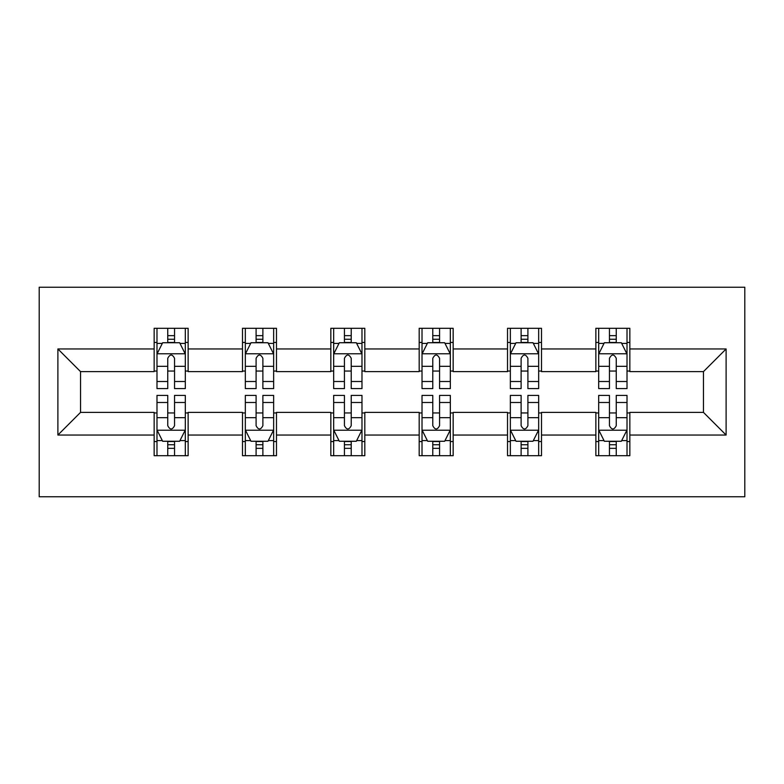 <?xml version="1.0" encoding="UTF-8"?>
<svg xmlns="http://www.w3.org/2000/svg" width="784" height="784" viewBox="0 0 784 784"><rect width="100%" height="100%" fill="white"/><g stroke="black" fill="none" stroke-linecap="round" stroke-linejoin="round"><path stroke-width="1.18" d="M39.2 496.762L744.8 496.762L744.8 287.238L39.2 287.238L39.2 496.762M629.846 348.958L629.846 328.29L595.869 328.29L595.869 348.958L541.499 348.958L541.499 328.29L507.522 328.29L507.522 348.958L453.162 348.958L453.162 328.29L419.185 328.29L419.185 348.958L364.815 348.958L364.815 328.29L330.838 328.29L330.838 348.958L276.478 348.958L276.478 328.29L242.501 328.29L242.501 348.958L188.131 348.958L188.131 328.29L154.154 328.29L154.154 348.958L57.889 348.958L57.889 435.042L80.536 412.384L154.154 412.384L154.154 455.71L188.131 455.71L188.131 412.384L242.501 412.384L242.501 455.71L276.478 455.71L276.478 412.384L330.838 412.384L330.838 455.71L364.815 455.71L364.815 412.384L419.185 412.384L419.185 455.71L453.162 455.71L453.162 412.384L507.522 412.384L507.522 455.71L541.499 455.71L541.499 412.384L595.869 412.384L595.869 455.71L629.846 455.71L629.846 412.384L703.464 412.384L703.464 371.616L629.846 371.616L629.846 348.958L726.111 348.958L726.111 435.042L629.846 435.042M595.869 435.042L541.499 435.042M507.522 435.042L453.162 435.042M419.185 435.042L364.815 435.042M330.838 435.042L276.478 435.042M242.501 435.042L188.131 435.042M154.154 435.042L57.889 435.042M595.869 348.958L595.869 371.616L541.499 371.616L541.499 348.958M507.522 348.958L507.522 371.616L453.162 371.616L453.162 348.958M419.185 348.958L419.185 371.616L364.815 371.616L364.815 348.958M330.838 348.958L330.838 371.616L276.478 371.616L276.478 348.958M242.501 348.958L242.501 371.616L188.131 371.616L188.131 348.958M154.154 348.958L154.154 371.616L80.536 371.616L57.889 348.958M80.536 371.616L80.536 412.384M726.111 435.042L703.464 412.384M703.464 371.616L726.111 348.958M154.154 342.451L156.986 342.451M167.747 342.451L174.548 342.451M185.308 342.451L188.131 342.451M154.154 371.048L156.986 371.048M167.747 371.048L174.548 371.048M185.308 371.048L188.131 371.048M154.154 412.952L156.986 412.952M167.747 412.952L174.548 412.952M185.308 412.952L188.131 412.952M154.154 441.549L156.986 441.549M167.747 441.549L174.548 441.549M185.308 441.549L188.131 441.549M242.501 412.952L245.333 412.952M256.094 412.952L262.885 412.952M273.645 412.952L276.478 412.952M242.501 441.549L245.333 441.549M256.094 441.549L262.885 441.549M273.645 441.549L276.478 441.549M242.501 342.451L245.333 342.451M256.094 342.451L262.885 342.451M273.645 342.451L276.478 342.451M242.501 371.048L245.333 371.048M256.094 371.048L262.885 371.048M273.645 371.048L276.478 371.048M330.838 412.952L333.67 412.952M344.431 412.952L351.222 412.952M361.983 412.952L364.815 412.952M330.838 441.549L333.67 441.549M344.431 441.549L351.222 441.549M361.983 441.549L364.815 441.549M330.838 342.451L333.67 342.451M344.431 342.451L351.222 342.451M361.983 342.451L364.815 342.451M330.838 371.048L333.67 371.048M344.431 371.048L351.222 371.048M361.983 371.048L364.815 371.048M419.185 412.952L422.017 412.952M432.778 412.952L439.569 412.952M450.33 412.952L453.162 412.952M419.185 441.549L422.017 441.549M432.778 441.549L439.569 441.549M450.33 441.549L453.162 441.549M419.185 342.451L422.017 342.451M432.778 342.451L439.569 342.451M450.33 342.451L453.162 342.451M419.185 371.048L422.017 371.048M432.778 371.048L439.569 371.048M450.33 371.048L453.162 371.048M507.522 412.952L510.355 412.952M521.115 412.952L527.906 412.952M538.667 412.952L541.499 412.952M507.522 441.549L510.355 441.549M521.115 441.549L527.906 441.549M538.667 441.549L541.499 441.549M507.522 342.451L510.355 342.451M521.115 342.451L527.906 342.451M538.667 342.451L541.499 342.451M507.522 371.048L510.355 371.048M521.115 371.048L527.906 371.048M538.667 371.048L541.499 371.048M595.869 412.952L598.692 412.952M609.452 412.952L616.253 412.952M627.014 412.952L629.846 412.952M595.869 441.549L598.692 441.549M609.452 441.549L616.253 441.549M627.014 441.549L629.846 441.549M595.869 342.451L598.692 342.451M609.452 342.451L616.253 342.451M627.014 342.451L629.846 342.451M595.869 371.048L598.692 371.048M609.452 371.048L616.253 371.048M627.014 371.048L629.846 371.048M174.548 335.65L167.747 335.65M185.308 381.504L174.548 381.504L174.548 388.599L185.308 388.599L185.308 354.054L179.644 342.735L162.651 342.735L156.986 354.054L156.986 388.599L167.747 388.599L167.747 381.504L156.986 381.504M156.986 354.054L156.986 328.29M185.308 354.054L185.308 328.29M167.747 342.735L167.747 328.29M174.548 328.29L174.548 342.735M174.548 381.504L174.548 358.308C172.284 353.947 170.02 353.947 167.747 358.308L167.747 381.504M167.747 448.35L174.548 448.35M156.986 402.496L167.747 402.496L167.747 395.401L156.986 395.401L156.986 429.946L162.651 441.265L179.644 441.265L185.308 429.946L185.308 395.401L174.548 395.401L174.548 402.496L185.308 402.496M185.308 429.946L185.308 455.71M156.986 429.946L156.986 455.71M174.548 441.265L174.548 455.71M167.747 455.71L167.747 441.265M167.747 402.496L167.747 425.692C170.01 430.053 172.274 430.053 174.548 425.692L174.548 402.496M262.885 335.65L256.094 335.65M273.645 381.504L262.885 381.504L262.885 388.599L273.645 388.599L273.645 354.054L267.981 342.735L250.998 342.735L245.333 354.054L245.333 388.599L256.094 388.599L256.094 381.504L245.333 381.504M245.333 354.054L245.333 328.29M273.645 354.054L273.645 328.29M256.094 342.735L256.094 328.29M262.885 328.29L262.885 342.735M262.885 381.504L262.885 358.308C260.621 353.947 258.357 353.947 256.094 358.308L256.094 381.504M351.222 335.65L344.431 335.65M361.983 381.504L351.222 381.504L351.222 388.599L361.983 388.599L361.983 354.054L356.328 342.735L339.335 342.735L333.67 354.054L333.67 388.599L344.431 388.599L344.431 381.504L333.67 381.504M333.67 354.054L333.67 328.29M361.983 354.054L361.983 328.29M344.431 342.735L344.431 328.29M351.222 328.29L351.222 342.735M351.222 381.504L351.222 358.308C348.968 353.947 346.704 353.947 344.431 358.308L344.431 381.504M256.094 448.35L262.885 448.35M245.333 402.496L256.094 402.496L256.094 395.401L245.333 395.401L245.333 429.946L250.998 441.265L267.981 441.265L273.645 429.946L273.645 395.401L262.885 395.401L262.885 402.496L273.645 402.496M273.645 429.946L273.645 455.71M245.333 429.946L245.333 455.71M262.885 441.265L262.885 455.71M256.094 455.71L256.094 441.265M256.094 402.496L256.094 425.692C258.348 430.053 260.621 430.053 262.885 425.692L262.885 402.496M344.431 448.35L351.222 448.35M333.67 402.496L344.431 402.496L344.431 395.401L333.67 395.401L333.67 429.946L339.335 441.265L356.328 441.265L361.983 429.946L361.983 395.401L351.222 395.401L351.222 402.496L361.983 402.496M361.983 429.946L361.983 455.71M333.67 429.946L333.67 455.71M351.222 441.265L351.222 455.71M344.431 455.71L344.431 441.265M344.431 402.496L344.431 425.692C346.695 430.053 348.958 430.053 351.222 425.692L351.222 402.496M439.569 335.65L432.778 335.65M450.33 381.504L439.569 381.504L439.569 388.599L450.33 388.599L450.33 354.054L444.665 342.735L427.672 342.735L422.017 354.054L422.017 388.599L432.778 388.599L432.778 381.504L422.017 381.504M422.017 354.054L422.017 328.29M450.33 354.054L450.33 328.29M432.778 342.735L432.778 328.29M439.569 328.29L439.569 342.735M439.569 381.504L439.569 358.308C437.305 353.947 435.042 353.947 432.778 358.308L432.778 381.504M527.906 335.65L521.115 335.65M538.667 381.504L527.906 381.504L527.906 388.599L538.667 388.599L538.667 354.054L533.002 342.735L516.019 342.735L510.355 354.054L510.355 388.599L521.115 388.599L521.115 381.504L510.355 381.504M510.355 354.054L510.355 328.29M538.667 354.054L538.667 328.29M521.115 342.735L521.115 328.29M527.906 328.29L527.906 342.735M527.906 381.504L527.906 358.308C525.652 353.947 523.379 353.947 521.115 358.308L521.115 381.504M616.253 335.65L609.452 335.65M627.014 381.504L616.253 381.504L616.253 388.599L627.014 388.599L627.014 354.054L621.349 342.735L604.356 342.735L598.692 354.054L598.692 388.599L609.452 388.599L609.452 381.504L598.692 381.504M598.692 354.054L598.692 328.29M627.014 354.054L627.014 328.29M609.452 342.735L609.452 328.29M616.253 328.29L616.253 342.735M616.253 381.504L616.253 358.308C613.99 353.947 611.726 353.947 609.452 358.308L609.452 381.504M432.778 448.35L439.569 448.35M422.017 402.496L432.778 402.496L432.778 395.401L422.017 395.401L422.017 429.946L427.672 441.265L444.665 441.265L450.33 429.946L450.33 395.401L439.569 395.401L439.569 402.496L450.33 402.496M450.33 429.946L450.33 455.71M422.017 429.946L422.017 455.71M439.569 441.265L439.569 455.71M432.778 455.71L432.778 441.265M432.778 402.496L432.778 425.692C435.032 430.053 437.296 430.053 439.569 425.692L439.569 402.496M521.115 448.35L527.906 448.35M510.355 402.496L521.115 402.496L521.115 395.401L510.355 395.401L510.355 429.946L516.019 441.265L533.002 441.265L538.667 429.946L538.667 395.401L527.906 395.401L527.906 402.496L538.667 402.496M538.667 429.946L538.667 455.71M510.355 429.946L510.355 455.71M527.906 441.265L527.906 455.71M521.115 455.71L521.115 441.265M521.115 402.496L521.115 425.692C523.379 430.053 525.643 430.053 527.906 425.692L527.906 402.496M609.452 448.35L616.253 448.35M598.692 402.496L609.452 402.496L609.452 395.401L598.692 395.401L598.692 429.946L604.356 441.265L621.349 441.265L627.014 429.946L627.014 395.401L616.253 395.401L616.253 402.496L627.014 402.496M627.014 429.946L627.014 455.71M598.692 429.946L598.692 455.71M616.253 441.265L616.253 455.71M609.452 455.71L609.452 441.265M609.452 402.496L609.452 425.692C611.716 430.053 613.98 430.053 616.253 425.692L616.253 402.496M185.161 353.78L157.133 353.78M156.986 343.412L162.308 343.412M179.977 343.412L185.308 343.412M167.747 366.324L156.986 366.324M185.308 366.324L174.548 366.324M174.548 339.256L167.747 339.256M157.133 430.22L185.161 430.22M185.308 440.588L179.977 440.588M162.308 440.588L156.986 440.588M174.548 417.676L185.308 417.676M156.986 417.676L167.747 417.676M167.747 444.744L174.548 444.744M273.508 353.78L245.47 353.78M245.333 343.412L250.655 343.412M268.324 343.412L273.645 343.412M256.094 366.324L245.333 366.324M273.645 366.324L262.885 366.324M262.885 339.256L256.094 339.256M361.845 353.78L333.817 353.78M333.67 343.412L338.992 343.412M356.661 343.412L361.983 343.412M344.431 366.324L333.67 366.324M361.983 366.324L351.222 366.324M351.222 339.256L344.431 339.256M245.47 430.22L273.508 430.22M273.645 440.588L268.324 440.588M250.655 440.588L245.333 440.588M262.885 417.676L273.645 417.676M245.333 417.676L256.094 417.676M256.094 444.744L262.885 444.744M333.817 430.22L361.845 430.22M361.983 440.588L356.661 440.588M338.992 440.588L333.67 440.588M351.222 417.676L361.983 417.676M333.67 417.676L344.431 417.676M344.431 444.744L351.222 444.744M450.183 353.78L422.155 353.78M422.017 343.412L427.339 343.412M445.008 343.412L450.33 343.412M432.778 366.324L422.017 366.324M450.33 366.324L439.569 366.324M439.569 339.256L432.778 339.256M538.53 353.78L510.492 353.78M510.355 343.412L515.676 343.412M533.345 343.412L538.667 343.412M521.115 366.324L510.355 366.324M538.667 366.324L527.906 366.324M527.906 339.256L521.115 339.256M626.867 353.78L598.839 353.78M598.692 343.412L604.023 343.412M621.692 343.412L627.014 343.412M609.452 366.324L598.692 366.324M627.014 366.324L616.253 366.324M616.253 339.256L609.452 339.256M422.155 430.22L450.183 430.22M450.33 440.588L445.008 440.588M427.339 440.588L422.017 440.588M439.569 417.676L450.33 417.676M422.017 417.676L432.778 417.676M432.778 444.744L439.569 444.744M510.492 430.22L538.53 430.22M538.667 440.588L533.345 440.588M515.676 440.588L510.355 440.588M527.906 417.676L538.667 417.676M510.355 417.676L521.115 417.676M521.115 444.744L527.906 444.744M598.839 430.22L626.867 430.22M627.014 440.588L621.692 440.588M604.023 440.588L598.692 440.588M616.253 417.676L627.014 417.676M598.692 417.676L609.452 417.676M609.452 444.744L616.253 444.744"/></g></svg>
